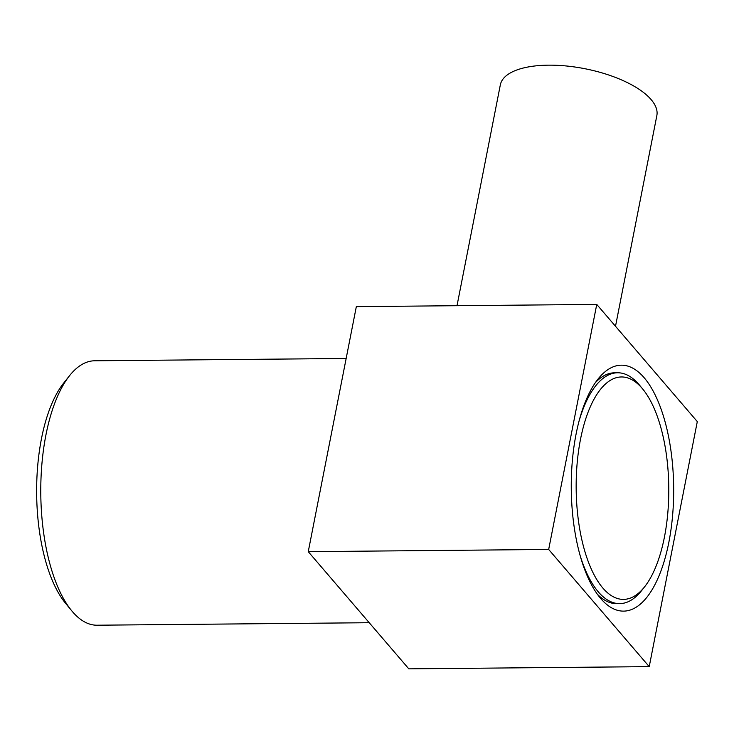<?xml version="1.0" encoding="UTF-8"?>
<svg xmlns="http://www.w3.org/2000/svg" width="734" height="734" viewBox="0 0 734 734"><rect width="100%" height="100%" fill="white"/><g stroke="black" fill="none" stroke-linecap="round" stroke-linejoin="round"><path stroke-width="1.1" d="M457.007 305.702L500.331 84.869A79.749 32.131 11.1 0 1 548.5 65.161A79.749 32.131 11.1 0 1 656.847 115.577L615.505 326.272M580.511 439.262A111.229 46.306 89.5 0 0 590.732 567.758A111.229 46.306 89.5 0 0 644.58 586.851A111.229 46.306 89.5 0 0 664.435 537.068A111.229 46.306 89.5 0 0 642.764 389.084A111.229 46.306 89.5 0 0 580.511 439.262M644.58 586.851L641.599 590.613A115.431 48.049 -90.5 0 1 619.716 603.623A115.431 48.049 -90.5 0 1 580.291 556.023M619.716 603.623L616.661 603.651A115.431 48.049 -90.5 0 1 597.293 594.127M369.22 622.716L97.044 625.212A132.221 55.041 -90.5 0 1 71.712 610.771L65.61 603.366A123.826 51.545 -90.5 0 1 41.48 438.629A123.826 51.545 -90.5 0 1 63.583 383.203L69.546 375.689A132.221 55.041 -90.5 0 1 94.613 360.789L346.154 358.476M71.712 610.771A132.221 55.041 -90.5 0 1 45.948 434.867A132.221 55.041 -90.5 0 1 69.546 375.689M576.08 434.097A122.982 51.196 -90.5 0 1 598.026 379.047A122.982 51.196 -90.5 0 1 657.563 400.158A122.982 51.196 -90.5 0 1 668.867 542.233A122.982 51.196 -90.5 0 1 600.036 597.715A122.982 51.196 -90.5 0 1 576.08 434.097M595.347 382.689A115.431 48.049 -90.5 0 1 614.541 372.808L617.597 372.78A115.431 48.049 -90.5 0 1 639.709 385.387L642.764 389.084M356.329 306.628L596.751 304.417L548.674 549.454L308.252 551.665L356.329 306.628M548.674 549.454L649.223 666.637L697.3 421.591L596.751 304.417M649.223 666.637L408.801 668.839L308.252 551.665M579.053 421.087A115.431 48.049 -90.5 0 1 617.597 372.78"/></g></svg>
